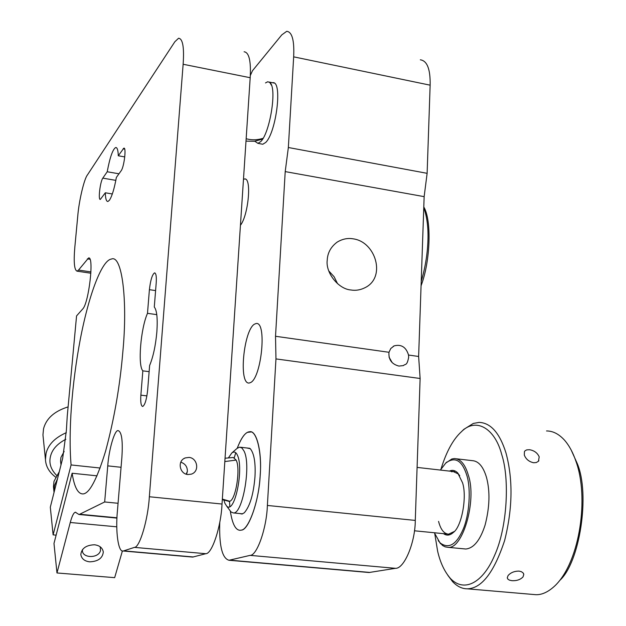 <?xml version="1.0" encoding="UTF-8"?>
<svg xmlns="http://www.w3.org/2000/svg" width="626" height="626" viewBox="0 0 626 626"><rect width="100%" height="100%" fill="white"/><g stroke="black" fill="none" stroke-linecap="round" stroke-linejoin="round"><path stroke-width="0.94" d="M265.51 82.929L267.709 81.763L269.72 82.382C277.428 87.413 269.955 132.814 260.807 141.546L257.92 143.354L254.805 141.241M186.579 474.305L187.385 471.268L186.204 474.195M100.129 468.021L71.09 464.946L53.116 534.87L50.307 507.201L62.694 458.224L66.387 430.328L67.232 416.274L76.56 315.911L82.781 308.9C88.736 303.172 94.377 256.026 88.579 257.967L78.54 270.056L90.934 271.911M71.09 464.946C68.25 432.167 71.818 384.004 80.277 339.394C89.393 292.037 102.335 260.142 111.318 259.094C122.07 254.054 127.821 300.433 122.837 351.89C119.942 386.132 114.19 419.224 105.583 451.166C96.913 479.43 89.369 493.687 82.968 493.922C77.921 493.977 74.306 487.083 72.123 473.24L53.985 543.438L56.974 572.962L70.261 522.491C72.021 515.988 73.727 512.577 75.378 512.24L78.915 514.478L79.682 514.251L104.667 501.966L107.75 465.869C108.854 449.382 114.761 429.506 118.15 430.625C121.718 431.823 122.962 440.79 121.874 457.512L117.414 511.059C115.38 531.239 118.236 552.836 123.259 551.005L134.441 547.382C139.668 547.687 148.01 519.776 149.348 496.747L183.136 64.259C184.294 47.341 182.776 38.671 178.574 38.241L174.85 41.754L87.413 174.959C84.111 178.958 78.931 201.142 77.765 215.993L74.838 247.082C73.547 262.083 74.298 270.119 77.084 271.168L78.54 270.056M156.203 282.991L154.286 307.022C156.891 310.253 157.744 318.556 156.86 331.929C155.608 345.654 153.198 356.851 149.622 365.514L147.65 390.233C146.57 399.685 144.919 405.1 142.681 406.477C141.022 405.953 140.42 402.182 140.873 395.155L142.838 370.85C137.626 365.568 140.678 328.595 147.493 313.321L149.403 289.674C150.522 280.096 152.235 274.501 154.536 272.889C156.07 273.249 156.625 276.614 156.203 282.991M116.373 177.408C114.315 188.716 111.999 196.329 109.425 200.242L107.907 201.494C106.318 201.517 105.458 198.614 105.324 192.785L100.324 199.42C97.922 200.163 100.238 181.517 102.805 178.136L107.218 171.759C109.902 157.369 112.727 149.285 115.693 147.517C117.242 147.415 118.103 150.17 118.283 155.772L123.854 148.143C126.562 147.212 124.05 167.111 121.186 170.71L116.373 177.408M118.064 503.281L104.667 501.966M244.101 51.77C249.078 52.365 251.104 61.012 250.189 77.718L222.019 504.04C221.072 526.724 211.987 554.096 205.797 553.705L192.675 557.085L123.259 551.005M122.406 550.911L114.668 577.657L56.974 572.962M89.737 561.835C98.11 561.467 102.633 558.181 103.306 551.96C102.5 547.805 99.55 545.41 94.456 544.777C86.106 545.113 81.568 548.376 80.824 554.558C81.599 558.783 84.573 561.217 89.737 561.835M53.116 534.87L56.129 535.136M97.014 475.83L72.123 473.24M147.493 313.321L156.79 314.643M149.129 371.656L142.838 370.85M187.385 471.268C187.377 466.722 185.194 463.702 180.836 462.191M189.083 457.41L185.257 457.919C176.962 460.885 179.631 473.945 187.847 474.539L191.368 474.14C199.913 471.394 197.433 458.052 189.083 457.41M118.283 155.772L124.754 156.915M118.971 173.793L107.218 171.759M105.324 192.785L112.344 193.966M54.039 492.443L53.46 486.754L54.008 481.3L59.282 471.714M53.914 491.027L54.462 485.557L57.467 478.89M423.794 206.956C431.87 220.235 430.289 260.979 421.431 284.728L421.071 285.785M423.771 207.613C427.034 216.893 428.427 227.942 427.934 240.76C427.417 254.461 425.179 268.006 421.22 281.371M239.75 513.555L241.988 514.024L244.304 512.78C250.001 506.144 253.553 494.117 254.978 476.715C255.698 462.817 254.14 453.482 250.298 448.725L246.847 447.981M229.531 501.238L229.836 506.52L229.531 501.238M249.547 431.776C257.051 429.945 262.325 454.468 259.993 477.967C258.413 502.709 248.491 529.58 241.433 530.097L240.314 530.285C235.642 530.371 232.316 524.017 230.337 511.215C232.316 524.017 235.642 530.371 240.314 530.285L241.433 530.097C248.827 530.159 259.383 499.571 260.22 474.649C262.059 452.058 256.613 429.741 249.547 431.776C245.556 431.917 241.448 437.417 237.215 448.271C240.689 439.217 244.132 433.904 247.552 432.339L251.175 431.963M571.225 450.11L577.274 463.576C590.318 494.376 579.746 562.477 559.808 580.38M511.927 580.685C516.693 580.928 520.394 579.668 523.023 576.922L523.782 574.48L523.234 573.048L521.466 571.718L519.024 571.092C514.306 571.123 510.652 572.618 508.069 575.576L507.271 577.806L507.741 579.003L509.329 580.114L511.927 580.685M529.573 449.718L526.748 449.867L525.089 450.759L524.447 451.581L524.306 455.055C525.903 459.171 529.009 461.738 533.618 462.747L536.318 462.536L538.47 461.229L539.197 456.847C537.46 452.927 534.252 450.556 529.573 449.718M443.498 533.657C446.753 535.911 450.039 535.504 453.365 532.429C461.526 526.92 467.278 497.232 462.559 482.803L457.723 472.943C455.165 470.345 452.402 469.727 449.445 471.096M453.365 532.429L454.202 531.544L448.592 534.158C444.006 533.798 440.665 529.541 438.56 521.388M451.534 471.777L453.216 471.527L458.404 474.015L459.734 475.682M434.366 532.749L439.922 542.773C448.513 549.268 456.182 544.933 462.935 529.76C469.555 514.799 470.995 489.141 467.004 475.94C462.262 460.486 455.212 456.158 445.861 462.95L440.383 470.063M438.216 540.668L442.598 545.536L445.203 546.874L447.887 547.312C462.567 549.902 477.028 500.573 468.389 475.392C465.259 464.484 460.611 458.874 454.429 458.561L451.894 458.968L445.634 463.162M464.148 548.861L465.83 549.018C473.812 548.188 480.236 540.191 485.103 525.034C489.712 507.162 490.181 491.3 486.512 477.45C483.28 466.573 478.499 460.971 472.184 460.642L456.557 458.811M546.537 430.954C552.977 430.946 559.018 434.068 564.66 440.336C569.308 445.743 573.056 452.715 575.92 461.26C589.066 496.848 580.185 560.7 555.52 585.24C548.752 591.75 542.21 594.903 535.887 594.7M461.558 431.588L463.811 429.373L473.326 423.434L479.109 422.393C490.745 422.855 499.689 433.004 505.949 452.848C513.101 479.344 512.647 508.586 504.611 540.559C494.016 572.524 481.543 588.604 467.192 588.816C462.051 588.8 457.223 586.445 452.7 581.757L447.833 575.317M441.033 468.976C446.346 451.722 453.122 439.327 461.346 431.799C475.948 416.9 495.025 428.38 501.716 454.531C509.783 478.835 507.35 527.569 494.501 555.591C483.397 581.875 464.774 593.213 450.61 578.667C444.57 571.773 440.242 562.61 437.629 551.177L434.796 533.955M240.439 225.29C248.459 215.203 251.942 177.408 244.539 178.95L243.467 179.349M398.942 366.069C391.727 364.207 388.402 359.614 388.981 352.281L390.788 348.494L394.169 345.865C401.329 344.065 406.11 347.117 408.528 355.036L408.668 357.172C406.963 366.406 405.257 363.565 403.465 365.584L398.942 366.069M275.518 336.272L275.964 358.909L420.124 378.487L418.63 356.468L424.146 196.642L427.128 173.324L288.351 147.509L285.213 171.602L275.518 336.272L388.981 352.281M275.964 358.909L267.38 505.448C266.66 528.274 256.957 555.786 250.087 555.372L229.006 560.262C222.449 558.439 219.343 546.788 219.679 525.324L219.789 522.201M229.006 560.262L369.011 572.516L395.491 568.322C404.193 568.909 415.296 542.515 415.281 520.417L420.124 378.487M250.306 75.55L252.458 70.754L281.802 34.868L286.731 31.308C292.123 31.926 294.439 40.432 293.664 56.841L288.351 147.509M327.218 260.299C327.547 252.881 330.864 246.824 337.171 242.113C342.43 238.944 347.798 237.864 353.299 238.858C375.67 241.902 386.203 277.028 365.365 287.522C360.599 289.979 355.779 290.793 350.928 289.979C338.541 289.157 325.52 272.881 327.218 260.299M389.012 357.07L392.197 362.634M337.563 283.727L334.12 276.755L328.799 270.956M254.32 324.237C243.616 330.739 238.404 384.474 249.179 383.034L250.674 382.525C261.496 377.431 267.13 321.388 256.144 323.501L254.32 324.237M261.3 143.98L262.787 144.254L265.698 142.462C276.254 132.548 282.913 80.191 272.576 82.734M235.72 452.715L234.304 457.716M427.128 173.324L430.14 85.175C430.453 69.212 427.182 60.753 420.328 59.806M100.199 546.78L100.512 550.544C98.525 559.057 80.676 558.196 82.562 549.456M55.573 477.098C49.211 472.278 45.831 466.44 45.455 459.586L42.951 434.898L43.546 428.755C46.23 418.458 54.423 411.165 68.109 406.884M45.455 459.586L46.066 453.373C48.202 444.601 54.947 437.699 66.309 432.668M56.567 475.322C50.8 469.445 48.781 463.115 50.503 456.346C52.138 449.476 57.248 443.787 65.84 439.264M60.996 464.922L60.566 461.159L60.925 457.465L64.149 451.44M228.506 501.324L229.687 501.254C235.673 500.158 240.814 468.843 236.151 460.079L233.271 457.489L225.047 458.24M229.507 509.916L231.049 511.998L233.396 512.929C242.559 514.447 251.519 464.539 243.952 450.947L241.965 448.036L239.625 447.152L237.074 448.38L231.761 453.028C234.124 451.244 236.01 451.972 237.418 455.219C244.015 468.436 234.813 514.572 226.698 506.137L224.883 503.249L223.967 500.291M228.662 457.52L231.761 453.028M116.976 517.788L79.682 514.251M116.788 526.818L70.261 522.491M155.6 290.589L149.403 289.674M140.873 395.155L146.922 395.898M124.691 149.082L123.103 148.8M102.805 178.136L115.833 180.366M121.061 467.286L107.75 465.869M90.027 259.281L87.374 258.882M250.189 77.718L183.136 64.259M149.348 496.747L222.019 504.04M205.797 553.705L134.441 547.382M123.838 550.888L193.364 556.976M263.194 138.268C257.356 140.13 251.683 140.287 246.159 138.714M418.63 356.468L408.528 355.036M369.943 572.438L229.75 560.16M285.213 171.602L424.146 196.642M395.491 568.322L250.087 555.372M415.281 520.417L267.38 505.448M430.14 85.175L293.664 56.841M222.347 499.086L229.687 501.254M236.151 460.079L224.828 461.558M274.188 83.062L269.305 82.076M257.92 143.354L262.787 144.254M269.72 82.382L271.441 85.199M116.96 518.085L78.915 514.478M75.378 512.24L75.769 512.279M154.536 272.889L154.974 272.959M185.257 457.919L183.981 458.561M116.428 147.642L115.693 147.517M90.864 273.226L77.084 271.168M245.995 141.132L254.469 141.28L262.693 139.082M523.774 574.386L523.532 573.541M538.517 461.166L538.892 460.634M457.723 472.943L458.404 474.015M446.698 462.113L445.861 462.95M439.922 542.773L440.626 543.822M447.895 547.312L465.838 549.018M467.215 588.816L535.919 594.7M463.811 429.373L461.346 431.799M450.61 578.667L452.7 581.757M244.539 178.95L245.603 179.138M394.169 345.865L393.245 346.342M222.308 499.65L229.1 501.387M226.698 506.137L231.049 511.998M454.664 471.691L417.088 467.403M249.766 448.31L240.65 447.269M233.404 512.929L242.63 513.844M414.428 530.785L448.599 534.158"/></g></svg>

